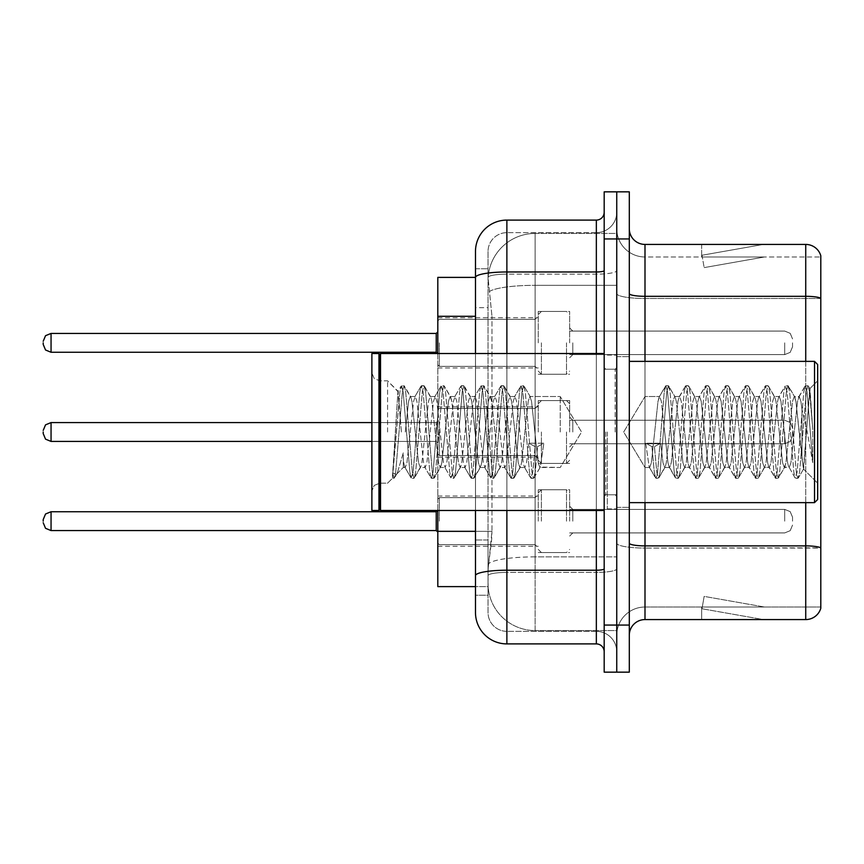 <?xml version="1.0" encoding="UTF-8"?>
<svg xmlns="http://www.w3.org/2000/svg" width="864" height="864" viewBox="0 0 864 864"><rect width="100%" height="100%" fill="white"/><g stroke="black" fill="none" stroke-linecap="round" stroke-linejoin="round"><path stroke-width="0.65" stroke-dasharray="4.32 3.24" d="M538.261 342.846L538.261 311.45L538.261 342.846M437.81 342.846L437.81 317.725L437.81 342.846M538.261 432L538.261 400.604L538.261 432M437.81 432L437.81 406.89L437.81 432M538.261 521.154L538.261 489.758L538.261 521.154M437.81 521.154L437.81 546.275L437.81 521.154M569.657 342.846L569.657 311.45L569.657 342.846M569.657 432L569.657 400.604L569.657 432M569.657 521.154L569.657 489.758L569.657 521.154M616.745 342.846L616.745 354.618L616.745 342.846M616.745 432L616.745 508.918L616.745 432M616.745 521.154L616.745 509.382L616.745 521.154M475.481 531.338L491.972 531.338L491.659 539.525L488.225 567.778L491.972 531.338L491.972 316.3L491.972 531.338L437.81 531.338L437.81 586.613L488.138 586.613L488.041 583.47A47.088 47.088 0 0 0 535.129 630.558L616.745 630.558L616.745 556.87L616.745 630.558L535.129 630.558L535.129 556.87L535.129 630.558A47.088 47.088 0 0 1 488.041 583.47L488.041 573.89L488.138 586.613L475.481 586.613L475.481 307.67L475.481 539.978L488.041 539.978L488.041 595.242L475.481 595.242L475.481 575.662L475.481 595.242L488.041 595.242L488.041 307.67L488.041 539.978L475.481 539.978M488.225 567.778L488.041 573.89L488.225 567.778M535.129 233.442L616.745 233.442L616.745 285.325L616.745 233.442L535.129 233.442A47.088 47.088 0 0 0 488.106 278.035L491.972 316.3L488.106 278.035A47.088 47.088 0 0 1 535.129 233.442L535.129 285.325L616.745 285.325L616.745 556.87L616.745 285.325L535.129 285.325L535.129 233.442A47.088 47.088 0 0 0 488.106 278.035M475.481 277.387L437.81 277.387L437.81 531.338M437.81 510.484L437.81 353.516M629.305 432L629.305 356.659L629.305 432M607.327 432L607.327 508.918L607.327 432M616.745 556.783L616.745 293.587L616.745 556.783M629.305 543.154L629.305 293.587L629.305 543.154A15.692 2.722 0 0 0 644.998 545.886L805.734 545.886A15.692 2.722 180 0 1 820.8 547.852L644.998 548.068L644.998 607.014A28.253 28.253 0 0 0 616.745 635.267A28.253 28.253 0 0 1 644.998 607.014L820.8 607.014L820.8 255.733A15.692 15.692 0 0 0 805.734 244.426L805.734 619.574A15.692 15.692 0 0 0 820.8 608.267L820.8 556.783L820.8 607.014L644.998 607.014L644.998 244.426A15.692 15.692 0 0 1 629.305 228.733L629.305 293.587L629.305 228.733M616.745 228.733L616.745 293.587L616.745 228.733A28.253 28.253 0 0 0 644.998 256.986A28.253 28.253 0 0 1 616.745 228.733A28.253 28.253 0 0 0 644.998 256.986L644.998 548.068A28.253 4.903 0 0 1 616.745 543.154A28.253 4.903 0 0 0 644.998 548.068L644.998 256.986L820.8 256.986L644.998 256.986M616.745 238.939L616.745 191.84L629.305 191.84L629.305 238.939L616.745 238.939L616.745 191.84L604.184 191.84L604.184 238.939L616.745 238.939L616.745 625.061L616.745 238.939M604.184 238.939L604.184 672.16L616.745 672.16L616.745 625.061L616.745 672.16L629.305 672.16L629.305 238.939M762.264 619.38A12.56 12.56 0 0 0 764.446 619.574L701.665 619.574L764.446 619.574A12.56 12.56 0 0 1 762.264 619.38A12.56 12.56 0 0 0 764.446 619.574A12.56 12.56 0 0 1 762.264 619.38A12.56 12.56 0 0 0 764.446 619.574A12.56 12.56 0 0 1 762.264 619.38A12.56 12.56 0 0 0 764.446 619.574A12.56 12.56 0 0 1 762.264 619.38A12.56 12.56 0 0 0 764.446 619.574A12.56 12.56 0 0 1 762.264 619.38A12.56 12.56 0 0 0 764.446 619.574A12.56 12.56 0 0 1 762.264 619.38A12.56 12.56 0 0 0 764.446 619.574A12.56 12.56 0 0 1 762.264 619.38A12.56 12.56 0 0 0 764.446 619.574A12.56 12.56 0 0 1 762.264 619.38A12.56 12.56 0 0 0 764.446 619.574A12.56 12.56 0 0 1 762.264 619.38L701.978 608.753L762.264 619.38M701.665 607.014L701.665 619.574L701.665 607.014L702.292 607.014L701.978 608.753L702.292 607.014L701.665 607.014L701.665 619.574L701.665 607.014L702.292 607.014L701.978 608.753L702.292 607.014L701.665 607.014L701.665 619.574L701.665 607.014L702.292 607.014L701.978 608.753L702.292 607.014L701.665 607.014L701.665 619.574L701.665 607.014L702.292 607.014L701.978 608.753L702.292 607.014L701.665 607.014L701.665 619.574L701.665 607.014L702.292 607.014L701.978 608.753L702.292 607.014L701.665 607.014L701.665 619.574L701.665 607.014L702.292 607.014L701.978 608.753L702.292 607.014L701.665 607.014L701.665 619.574L701.665 607.014L702.292 607.014L701.978 608.753L702.292 607.014L701.665 607.014L701.665 619.574L701.665 607.014L702.292 607.014L701.978 608.753L702.292 607.014L701.665 607.014L701.665 619.574L701.665 607.014L702.292 607.014L701.978 608.753L702.292 607.014L701.665 607.014M805.734 619.574L644.998 619.574L644.998 548.068L820.8 548.068L820.8 298.49L644.998 298.49A28.253 4.903 0 0 1 616.745 293.587A28.253 4.903 0 0 0 644.998 298.49L820.8 298.49M820.8 255.733A15.692 15.692 0 0 0 805.734 244.426L644.998 244.426M764.446 244.426L701.665 244.426L764.446 244.426A12.56 12.56 0 0 0 762.264 244.62A12.56 12.56 0 0 1 764.446 244.426A12.56 12.56 0 0 0 762.264 244.62A12.56 12.56 0 0 1 764.446 244.426A12.56 12.56 0 0 0 762.264 244.62A12.56 12.56 0 0 1 764.446 244.426A12.56 12.56 0 0 0 762.264 244.62A12.56 12.56 0 0 1 764.446 244.426A12.56 12.56 0 0 0 762.264 244.62A12.56 12.56 0 0 1 764.446 244.426A12.56 12.56 0 0 0 762.264 244.62A12.56 12.56 0 0 1 764.446 244.426A12.56 12.56 0 0 0 762.264 244.62A12.56 12.56 0 0 1 764.446 244.426A12.56 12.56 0 0 0 762.264 244.62A12.56 12.56 0 0 1 764.446 244.426A12.56 12.56 0 0 0 762.264 244.62A12.56 12.56 0 0 1 764.446 244.426M629.305 635.267A15.692 15.692 0 0 1 644.998 619.574M820.8 298.274L820.8 256.986L820.8 298.274A15.692 2.722 180 0 0 805.734 296.309L644.998 296.309A15.692 2.722 0 0 1 629.305 293.587M764.446 607.014L702.292 607.014L764.446 607.014L702.292 607.014L764.446 607.014L702.292 607.014L764.446 607.014L702.292 607.014L764.446 607.014L702.292 607.014L764.446 607.014L702.292 607.014L764.446 607.014L702.292 607.014L764.446 607.014L702.292 607.014L764.446 607.014L702.292 607.014L764.446 607.014L704.16 596.387L702.292 607.014L704.16 596.387L702.292 607.014L704.16 596.387L702.292 607.014L704.16 596.387L702.292 607.014L704.16 596.387L702.292 607.014L704.16 596.387L702.292 607.014L704.16 596.387L702.292 607.014L704.16 596.387L702.292 607.014L704.16 596.387L702.292 607.014L704.16 596.387L764.446 607.014M702.292 256.986L701.665 256.986L702.292 256.986L701.665 256.986L702.292 256.986L701.665 256.986L702.292 256.986L701.665 256.986L702.292 256.986L701.665 256.986L702.292 256.986L701.665 256.986L702.292 256.986L701.665 256.986L702.292 256.986L701.665 256.986L702.292 256.986L701.665 256.986L702.292 256.986L701.978 255.247L762.264 244.62L701.978 255.247L702.292 256.986L701.978 255.247L762.264 244.62L701.978 255.247L702.292 256.986L701.978 255.247L762.264 244.62L701.978 255.247L702.292 256.986L701.978 255.247L762.264 244.62L701.978 255.247L702.292 256.986L701.978 255.247L762.264 244.62L701.978 255.247L702.292 256.986L701.978 255.247L762.264 244.62L701.978 255.247L702.292 256.986L701.978 255.247L762.264 244.62L701.978 255.247L702.292 256.986L701.978 255.247L762.264 244.62L701.978 255.247L702.292 256.986L701.978 255.247L762.264 244.62L701.978 255.247L702.292 256.986L764.446 256.986L702.292 256.986L764.446 256.986L702.292 256.986L764.446 256.986L702.292 256.986L764.446 256.986L702.292 256.986L764.446 256.986L702.292 256.986L764.446 256.986L702.292 256.986L764.446 256.986L702.292 256.986L764.446 256.986L702.292 256.986L764.446 256.986L702.292 256.986L704.16 267.613L702.292 256.986M701.665 244.426L701.665 256.986L701.665 244.426M764.446 256.986L704.16 267.613L764.446 256.986M475.481 612.511A31.396 31.396 0 0 0 506.876 643.907L506.876 631.346A18.835 18.835 0 0 1 488.041 612.511L488.041 277.43L488.041 612.511A18.835 18.835 0 0 0 506.876 631.346L596.344 631.346L596.344 581.116L596.344 643.907A7.852 7.852 0 0 1 604.184 651.748L604.184 212.252L604.184 651.748M616.745 581.116L616.745 270.616L616.745 581.116M604.184 432L604.184 510.484L604.184 432M616.745 212.252L616.745 270.616L616.745 212.252A20.401 20.401 0 0 1 596.344 232.654A20.401 20.401 0 0 0 616.745 212.252A20.401 20.401 0 0 1 596.344 232.654L596.344 631.346L506.876 631.346L506.876 572.389L596.344 572.389A20.401 3.542 0 0 0 616.745 568.847A20.401 3.542 0 0 1 596.344 572.389L596.344 232.654L506.876 232.654L596.344 232.654M604.184 270.616A7.852 1.361 0 0 1 596.344 271.976L506.876 271.976A31.396 5.454 180 0 0 475.481 277.43L475.481 575.662A31.396 5.454 180 0 1 506.876 570.218L506.876 220.093A31.396 31.396 0 0 0 475.481 251.489A31.396 31.396 0 0 1 506.876 220.093L596.344 220.093A7.852 7.852 0 0 0 604.184 212.252A7.852 7.852 0 0 1 596.344 220.093L596.344 581.116L596.344 572.389L506.876 572.389L506.876 232.654L506.876 274.158L596.344 274.158A20.401 3.542 0 0 0 616.745 270.616A20.401 3.542 0 0 1 596.344 274.158L506.876 274.158L506.876 581.116L506.876 570.218L596.344 570.218A7.852 1.361 -0 0 0 604.184 568.847M506.876 643.907L596.344 643.907M475.481 268.758L488.041 268.758L475.481 268.758L475.481 307.67L488.041 307.67L488.041 268.758L488.041 307.67L475.481 307.67M475.481 510.484L475.481 353.516M488.041 251.489L488.041 277.43L488.041 251.489A18.835 18.835 0 0 1 506.876 232.654A18.835 18.835 0 0 0 488.041 251.489A18.835 18.835 0 0 1 506.876 232.654M616.745 651.748A20.401 20.401 0 0 0 596.344 631.346A20.401 20.401 0 0 1 616.745 651.748A20.401 20.401 0 0 0 596.344 631.346M792.547 521.154L792.547 517.234L792.547 521.154M792.547 432L792.547 435.92L792.547 432M792.547 342.846L792.547 346.766L792.547 342.846M560.239 432L560.239 396.522L560.239 432M644.998 432L644.998 396.522L644.998 432M817.657 432L817.657 499.489L817.657 364.511L817.657 483.181L817.657 364.511L814.525 361.368L814.525 502.632L814.525 361.368L814.525 502.632L817.657 499.489L817.657 432M379.728 509.695L378.95 510.484L378.95 353.516L378.95 510.484L378.95 353.516L379.728 354.305L379.728 509.695L379.728 432L379.728 509.695L380.516 510.484L380.516 353.516L380.516 432L380.516 353.516L604.184 353.516M378.95 510.484L371.887 510.484L371.887 353.516L371.887 491.033L371.887 353.516L378.95 353.516M387.58 432L387.58 380.819L387.58 432M664.664 432L661.338 401.274L659.675 396.522L658.012 401.274L651.37 462.726L649.706 467.478L649.188 467.035L645.721 443.221L651.953 446.623L654.437 446.623L660.668 443.221L645.721 443.221L651.953 446.623L654.437 446.623L660.668 443.221L645.721 443.221L649.188 467.035L655.528 477.922L654.275 472.079L651.953 446.623L654.275 472.079L655.938 478.278L649.188 467.035L649.706 467.478L651.37 462.726L658.012 401.274L659.156 396.965L665.496 386.078L664.243 391.921L657.601 472.079L655.938 478.278L658.433 478.278L656.77 472.079L654.437 446.623L656.77 472.079L658.832 477.922L655.938 478.278L657.601 472.079L664.243 391.921L665.906 385.722L659.156 396.965L659.675 396.522L661.338 401.274L667.98 462.726L669.114 467.035L667.98 462.726L664.664 432M684.59 432L681.275 401.274L679.612 396.522L679.082 396.965L677.948 401.274L671.306 462.726L669.643 467.478L669.114 467.035L675.464 477.922L674.212 472.079L667.57 391.921L665.906 385.722L668.401 385.722L666.738 391.921L660.096 472.079L658.832 477.922L665.183 467.035L664.664 467.478L663.001 462.726L660.668 443.221L663.001 462.726L664.664 467.478L669.643 467.478L675.464 477.922L674.212 472.079L667.57 391.921L665.906 385.722L668.401 385.722L666.738 391.921L660.096 472.079L658.832 477.922L664.664 467.478L669.643 467.478L671.306 462.726L677.948 401.274L679.082 396.965L685.433 386.078L684.18 391.921L677.538 472.079L675.464 477.922L678.37 478.278L676.706 472.079L670.054 391.921L668.401 385.722L675.151 396.965L674.622 396.522L672.97 401.274L666.317 462.726L665.183 467.035L666.317 462.726L672.97 401.274L674.622 396.522L679.612 396.522L685.433 386.078L684.18 391.921L677.538 472.079L675.875 478.278L678.37 478.278L676.706 472.079L670.054 391.921L668.801 386.078L674.622 396.522L679.612 396.522L681.275 401.274L687.917 462.726L689.051 467.035L687.917 462.726L684.59 432M679.612 432L676.285 401.274L675.151 396.965L676.285 401.274L682.938 462.726L684.59 467.478L682.938 462.726L679.612 432M704.527 432L701.212 401.274L699.548 396.522L699.019 396.965L697.885 401.274L691.243 462.726L689.58 467.478L689.051 467.035L695.401 477.922L694.148 472.079L687.506 391.921L685.433 386.078L688.327 385.722L686.675 391.921L680.022 472.079L678.37 478.278L685.12 467.035L689.58 467.478L695.401 477.922L694.148 472.079L687.506 391.921L685.843 385.722L688.327 385.722L686.675 391.921L680.022 472.079L678.769 477.922L684.59 467.478L689.58 467.478L691.243 462.726L697.885 401.274L699.019 396.965L705.37 386.078L704.117 391.921L697.464 472.079L695.401 477.922L698.296 478.278L696.643 472.079L689.99 391.921L688.327 385.722L695.088 396.965L694.559 396.522L692.896 401.274L686.254 462.726L685.12 467.035L686.254 462.726L692.896 401.274L694.559 396.522L699.548 396.522L705.37 386.078L704.117 391.921L697.464 472.079L695.812 478.278L698.296 478.278L696.643 472.079L689.99 391.921L688.738 386.078L694.559 396.522L699.548 396.522L701.212 401.274L707.854 462.726L708.988 467.035L707.854 462.726L704.527 432M699.548 432L696.222 401.274L695.088 396.965L696.222 401.274L702.864 462.726L704.527 467.478L702.864 462.726L699.548 432M724.464 432L721.138 401.274L719.474 396.522L718.956 396.965L717.822 401.274L711.169 462.726L709.517 467.478L708.988 467.035L715.338 477.922L714.085 472.079L707.432 391.921L705.37 386.078L708.264 385.722L706.601 391.921L699.959 472.079L698.296 478.278L705.056 467.035L709.517 467.478L715.338 477.922L714.085 472.079L707.432 391.921L705.78 385.722L708.264 385.722L706.601 391.921L699.959 472.079L698.706 477.922L704.527 467.478L709.517 467.478L711.169 462.726L717.822 401.274L718.956 396.965L725.306 386.078L724.043 391.921L717.401 472.079L715.338 477.922L718.232 478.278L716.569 472.079L709.927 391.921L708.264 385.722L715.025 396.965L714.496 396.522L712.832 401.274L706.19 462.726L705.056 467.035L706.19 462.726L712.832 401.274L714.496 396.522L719.474 396.522L725.306 386.078L724.043 391.921L717.401 472.079L715.738 478.278L718.232 478.278L716.569 472.079L709.927 391.921L708.674 386.078L714.496 396.522L719.474 396.522L721.138 401.274L727.79 462.726L728.924 467.035L727.79 462.726L724.464 432M719.474 432L716.159 401.274L715.025 396.965L716.159 401.274L722.801 462.726L724.464 467.478L722.801 462.726L719.474 432M744.401 432L741.074 401.274L739.411 396.522L738.893 396.965L737.748 401.274L731.106 462.726L729.443 467.478L728.924 467.035L735.275 477.922L734.011 472.079L727.369 391.921L725.306 386.078L728.201 385.722L726.538 391.921L719.896 472.079L718.232 478.278L724.993 467.035L729.443 467.478L735.275 477.922L734.011 472.079L727.369 391.921L725.706 385.722L728.201 385.722L726.538 391.921L719.896 472.079L718.643 477.922L724.464 467.478L729.443 467.478L731.106 462.726L737.748 401.274L738.893 396.965L745.232 386.078L743.98 391.921L737.338 472.079L735.275 477.922L738.169 478.278L736.506 472.079L729.864 391.921L728.201 385.722L734.951 396.965L734.432 396.522L732.769 401.274L726.127 462.726L724.993 467.035L726.127 462.726L732.769 401.274L734.432 396.522L739.411 396.522L745.232 386.078L743.98 391.921L737.338 472.079L735.674 478.278L738.169 478.278L736.506 472.079L729.864 391.921L728.611 386.078L734.432 396.522L739.411 396.522L741.074 401.274L747.716 462.726L748.861 467.035L747.716 462.726L744.401 432M739.411 432L736.096 401.274L734.951 396.965L736.096 401.274L742.738 462.726L744.401 467.478L742.738 462.726L739.411 432M764.327 432L761.011 401.274L759.348 396.522L758.819 396.965L757.685 401.274L751.043 462.726L749.38 467.478L748.861 467.035L755.201 477.922L753.948 472.079L747.306 391.921L745.232 386.078L748.138 385.722L746.474 391.921L739.832 472.079L738.169 478.278L744.919 467.035L749.38 467.478L755.201 477.922L753.948 472.079L747.306 391.921L745.643 385.722L748.138 385.722L746.474 391.921L739.832 472.079L738.58 477.922L744.401 467.478L749.38 467.478L751.043 462.726L757.685 401.274L758.819 396.965L765.169 386.078L763.916 391.921L757.274 472.079L755.201 477.922L758.106 478.278L756.443 472.079L749.801 391.921L748.138 385.722L754.888 396.965L754.369 396.522L752.706 401.274L746.064 462.726L744.919 467.035L746.064 462.726L752.706 401.274L754.369 396.522L759.348 396.522L765.169 386.078L763.916 391.921L757.274 472.079L755.611 478.278L758.106 478.278L756.443 472.079L749.801 391.921L748.537 386.078L754.369 396.522L759.348 396.522L761.011 401.274L767.653 462.726L768.787 467.035L767.653 462.726L764.327 432M759.348 432L756.022 401.274L754.888 396.965L756.022 401.274L762.674 462.726L764.327 467.478L762.674 462.726L759.348 432M784.264 432L780.948 401.274L779.285 396.522L778.756 396.965L777.622 401.274L770.98 462.726L769.316 467.478L768.787 467.035L775.138 477.922L773.885 472.079L767.243 391.921L765.169 386.078L768.074 385.722L766.411 391.921L759.769 472.079L758.106 478.278L764.856 467.035L769.316 467.478L775.138 477.922L773.885 472.079L767.243 391.921L765.58 385.722L768.074 385.722L766.411 391.921L759.769 472.079L758.506 477.922L764.327 467.478L769.316 467.478L770.98 462.726L777.622 401.274L778.756 396.965L785.106 386.078L783.853 391.921L777.211 472.079L775.138 477.922L778.032 478.278L776.38 472.079L769.727 391.921L768.074 385.722L774.824 396.965L774.295 396.522L772.643 401.274L765.99 462.726L764.856 467.035L765.99 462.726L772.643 401.274L774.295 396.522L779.285 396.522L785.106 386.078L783.853 391.921L777.211 472.079L775.548 478.278L778.032 478.278L776.38 472.079L769.727 391.921L768.474 386.078L774.295 396.522L779.285 396.522L780.948 401.274L787.59 462.726L788.724 467.035L787.59 462.726L784.264 432M779.285 432L775.958 401.274L774.824 396.965L775.958 401.274L782.6 462.726L784.264 467.478L782.6 462.726L779.285 432M801.986 409.352L801.965 458.806L795.895 401.274L794.232 396.522L792.569 401.274L785.927 462.726L784.264 467.478L789.253 467.478L795.074 477.922L793.822 472.079L787.169 391.921L785.106 386.078L788 385.722L786.348 391.921L779.695 472.079L778.032 478.278L784.793 467.035L789.253 467.478L795.074 477.922L793.822 472.079L787.169 391.921L785.516 385.722L788 385.722L786.348 391.921L779.695 472.079L778.442 477.922L784.793 467.035L785.927 462.726L792.569 401.274L794.232 396.522L799.222 396.522L797.558 401.274L790.916 462.726L789.253 467.478L790.916 462.726L797.558 401.274L798.692 396.965L805.043 386.078L803.79 391.921L797.137 472.079L795.074 477.922L797.969 478.278L796.306 472.079L789.664 391.921L788 385.722L794.761 396.965L799.222 396.522L805.043 386.078L803.79 391.921L797.137 472.079L795.485 478.278L797.969 478.278L796.306 472.079L789.664 391.921L788.411 386.078L794.761 396.965L795.895 401.274L803.38 468.893L809.978 388.876L812.754 429.343L812.754 462.661L807.257 432L801.986 409.352L801.965 458.806L803.704 468.774L809.698 388.778L812.754 429.343L809.6 391.921L807.937 385.722L806.274 391.921L799.632 472.079L797.969 478.278L799.632 472.079L806.274 391.921L807.937 385.722L809.6 391.921L812.754 429.343L812.754 462.661L807.106 391.921L805.043 386.078L807.937 385.722L805.442 385.722L807.106 391.921L812.754 462.661L807.257 432L801.986 409.352L800.874 401.274L799.222 396.522L800.874 401.274L801.986 409.352M410.26 432L413.586 401.274L415.249 396.522L416.902 401.274L423.554 462.726L425.207 467.478L426.87 462.726L433.512 401.274L435.175 396.522L436.838 401.274L443.48 462.726L445.144 467.478L446.807 462.726L453.449 401.274L455.112 396.522L456.775 401.274L463.417 462.726L465.08 467.478L466.744 462.726L473.386 401.274L475.049 396.522L476.712 401.274L483.354 462.726L485.017 467.478L486.68 462.726L493.322 401.274L494.986 396.522L496.638 401.274L503.291 462.726L504.954 467.478L506.606 462.726L513.259 401.274L514.912 396.522L516.575 401.274L523.228 462.726L524.362 467.035L524.88 467.478L526.543 462.726L528.876 443.221L543.823 443.221L537.592 446.623L535.097 446.623L528.876 443.221L543.823 443.221L537.592 446.623L535.097 446.623L528.876 443.221L526.543 462.726L524.88 467.478L524.362 467.035L523.228 462.726L516.575 401.274L514.912 396.522L513.259 401.274L506.606 462.726L504.954 467.478L503.291 462.726L496.638 401.274L494.986 396.522L493.322 401.274L486.68 462.726L485.017 467.478L483.354 462.726L476.712 401.274L475.049 396.522L473.386 401.274L466.744 462.726L465.08 467.478L463.417 462.726L456.775 401.274L455.112 396.522L453.449 401.274L446.807 462.726L445.144 467.478L443.48 462.726L436.838 401.274L435.175 396.522L433.512 401.274L426.87 462.726L425.207 467.478L423.554 462.726L416.902 401.274L415.249 396.522L413.586 401.274L406.933 462.726L405.281 467.478L406.933 462.726L410.26 432M405.281 432L408.596 401.274L410.26 396.522L410.789 396.965L411.923 401.274L418.565 462.726L420.228 467.478L420.757 467.035L421.891 462.726L428.533 401.274L430.196 396.522L430.726 396.965L431.86 401.274L438.502 462.726L440.165 467.478L441.828 462.726L448.47 401.274L450.133 396.522L451.786 401.274L458.438 462.726L460.102 467.478L461.754 462.726L468.407 401.274L470.059 396.522L471.722 401.274L478.375 462.726L480.028 467.478L481.691 462.726L488.333 401.274L489.996 396.522L491.659 401.274L498.301 462.726L499.964 467.478L501.628 462.726L508.27 401.274L509.933 396.522L511.596 401.274L518.238 462.726L519.901 467.478L521.564 462.726L528.206 401.274L529.87 396.522L531.533 401.274L538.175 462.726L539.838 467.478L540.356 467.035L543.823 443.221L540.356 467.035L534.017 477.922L535.27 472.079L537.592 446.623L535.27 472.079L533.606 478.278L540.356 467.035L560.239 467.478L581.558 432L560.239 396.522L529.87 396.522L531.533 401.274L538.175 462.726L539.838 467.478L560.239 467.478L581.558 432L560.239 396.522L529.87 396.522L528.206 401.274L521.564 462.726L520.43 467.035L514.08 477.922L515.333 472.079L521.975 391.921L523.638 385.722L525.301 391.921L531.943 472.079L533.606 478.278L531.112 478.278L532.775 472.079L535.097 446.623L532.775 472.079L530.701 477.922L533.606 478.278L531.943 472.079L525.301 391.921L523.638 385.722L521.143 385.722L522.806 391.921L529.448 472.079L530.701 477.922L524.362 467.035L530.701 477.922L529.448 472.079L522.806 391.921L520.744 386.078L523.638 385.722L521.975 391.921L515.333 472.079L513.67 478.278L519.901 467.478L524.88 467.478L519.901 467.478L518.238 462.726L511.596 401.274L510.462 396.965L504.112 386.078L505.364 391.921L512.006 472.079L513.67 478.278L511.175 478.278L512.838 472.079L519.48 391.921L520.744 386.078L514.393 396.965L520.744 386.078L519.48 391.921L512.838 472.079L510.775 477.922L513.67 478.278L512.006 472.079L505.364 391.921L503.701 385.722L509.933 396.522L514.912 396.522L509.933 396.522L508.27 401.274L501.628 462.726L500.494 467.035L494.143 477.922L495.396 472.079L502.038 391.921L503.701 385.722L501.206 385.722L502.87 391.921L509.522 472.079L510.775 477.922L504.425 467.035L510.775 477.922L509.522 472.079L502.87 391.921L500.807 386.078L503.701 385.722L502.038 391.921L495.396 472.079L493.733 478.278L499.964 467.478L504.954 467.478L499.964 467.478L498.301 462.726L491.659 401.274L490.525 396.965L484.175 386.078L485.428 391.921L492.07 472.079L493.733 478.278L491.249 478.278L492.901 472.079L499.554 391.921L500.807 386.078L494.456 396.965L500.807 386.078L499.554 391.921L492.901 472.079L490.838 477.922L493.733 478.278L492.07 472.079L485.428 391.921L483.764 385.722L489.996 396.522L494.986 396.522L489.996 396.522L488.333 401.274L481.691 462.726L480.557 467.035L474.206 477.922L475.459 472.079L482.112 391.921L483.764 385.722L481.28 385.722L482.933 391.921L489.586 472.079L490.838 477.922L484.488 467.035L490.838 477.922L489.586 472.079L482.933 391.921L480.87 386.078L483.764 385.722L482.112 391.921L475.459 472.079L473.807 478.278L480.028 467.478L485.017 467.478L480.028 467.478L478.375 462.726L471.722 401.274L470.588 396.965L464.238 386.078L465.491 391.921L472.144 472.079L473.807 478.278L471.312 478.278L472.975 472.079L479.617 391.921L480.87 386.078L474.52 396.965L480.87 386.078L479.617 391.921L472.975 472.079L470.902 477.922L473.807 478.278L472.144 472.079L465.491 391.921L463.838 385.722L470.059 396.522L475.049 396.522L470.059 396.522L468.407 401.274L461.754 462.726L460.62 467.035L454.27 477.922L455.533 472.079L462.175 391.921L463.838 385.722L461.344 385.722L463.007 391.921L469.649 472.079L470.902 477.922L464.551 467.035L470.902 477.922L469.649 472.079L463.007 391.921L460.933 386.078L463.838 385.722L462.175 391.921L455.533 472.079L453.87 478.278L460.102 467.478L465.08 467.478L460.102 467.478L458.438 462.726L451.786 401.274L450.652 396.965L444.312 386.078L445.565 391.921L452.207 472.079L453.87 478.278L451.375 478.278L453.038 472.079L459.68 391.921L460.933 386.078L454.583 396.965L460.933 386.078L459.68 391.921L453.038 472.079L450.965 477.922L453.87 478.278L452.207 472.079L445.565 391.921L444.312 386.078L450.133 396.522L455.112 396.522L450.133 396.522L448.47 401.274L441.828 462.726L440.683 467.035L434.344 477.922L435.596 472.079L442.238 391.921L443.902 385.722L441.407 385.722L443.07 391.921L449.712 472.079L450.965 477.922L444.625 467.035L450.965 477.922L449.712 472.079L443.07 391.921L440.996 386.078L443.902 385.722L442.238 391.921L435.596 472.079L433.933 478.278L440.165 467.478L445.144 467.478L440.165 467.478L438.502 462.726L431.86 401.274L430.726 396.965L424.375 386.078L425.628 391.921L432.27 472.079L433.933 478.278L431.438 478.278L433.102 472.079L439.744 391.921L440.996 386.078L434.657 396.965L440.996 386.078L439.744 391.921L433.102 472.079L431.039 477.922L433.933 478.278L432.27 472.079L425.628 391.921L423.965 385.722L430.196 396.522L435.175 396.522L430.196 396.522L428.533 401.274L421.891 462.726L420.757 467.035L414.407 477.922L415.66 472.079L422.302 391.921L423.965 385.722L421.47 385.722L423.133 391.921L429.775 472.079L431.039 477.922L424.688 467.035L431.039 477.922L429.775 472.079L423.133 391.921L421.07 386.078L423.965 385.722L422.302 391.921L415.66 472.079L413.996 478.278L420.228 467.478L425.207 467.478L420.228 467.478L418.565 462.726L411.923 401.274L410.789 396.965L404.438 386.078L405.691 391.921L412.333 472.079L413.996 478.278L411.502 478.278L413.165 472.079L419.818 391.921L421.07 386.078L414.72 396.965L421.07 386.078L419.818 391.921L413.165 472.079L411.102 477.922L413.996 478.278L412.333 472.079L405.691 391.921L404.028 385.722L410.26 396.522L415.249 396.522L410.26 396.522L408.596 401.274L405.281 432M401.382 432L397.937 391.565L392.483 478.278L387.58 483.181L379.728 483.181L374.22 485.438L371.887 491.033L374.22 485.438L379.728 483.181L387.58 483.181L392.483 478.278L394.47 477.922L395.723 472.079L402.365 391.921L404.028 385.722L401.544 385.722L403.196 391.921L409.849 472.079L411.102 477.922L404.752 467.035L403.326 461.16L403.272 467.478L396.22 474.541L397.289 473.083L403.261 452.876L403.272 467.478L405.281 467.478L403.272 467.478L396.22 474.541L397.289 473.083L403.261 452.876L403.326 461.16L404.752 467.035L411.102 477.922L409.849 472.079L403.196 391.921L401.134 386.078L404.028 385.722L402.365 391.921L395.723 472.079L394.06 478.278L392.483 472.716L396.22 474.541L392.483 472.716L394.06 478.278L392.483 478.278L399.881 391.921L401.134 386.078L399.881 391.921L392.483 476.485L397.937 391.565L401.134 386.078L397.937 391.565L387.58 380.819L379.728 380.819L374.22 378.562L371.887 372.967L374.22 378.562L379.728 380.819L387.58 380.819L398.228 391.468L401.382 432M535.129 556.87A47.088 8.176 180 0 0 488.603 563.782A47.088 8.176 180 0 1 535.129 556.87L616.745 556.87L535.129 556.87L535.129 285.325L535.129 556.87M489.262 291.643A47.088 8.176 180 0 1 535.129 285.325A47.088 8.176 180 0 0 489.262 291.643M488.041 583.47A47.088 47.088 0 0 0 535.129 630.558M475.481 316.3L437.81 316.3M805.734 502.632L805.734 361.368M629.305 625.061L604.184 625.061M644.998 361.368L644.998 502.632M616.745 635.267A28.253 28.253 0 0 1 644.998 607.014M506.876 353.516L506.876 510.484M596.344 510.484L596.344 353.516M506.876 274.158A18.835 3.272 180 0 0 488.041 277.43A18.835 3.272 180 0 1 506.876 274.158M506.876 572.389A18.835 3.272 180 0 0 488.041 575.662A18.835 3.272 180 0 1 506.876 572.389M506.876 631.346A18.835 18.835 0 0 1 488.041 612.511M439.376 521.154L439.376 497.61L439.376 521.154M436.234 521.154L436.234 511.736L436.234 530.572L436.234 511.736L436.234 530.572L436.234 511.736L436.234 530.572L436.234 511.736L436.234 530.572L436.234 511.736L436.234 530.572L436.234 511.736L436.234 530.572L436.234 511.736L436.234 530.572L436.234 511.736L436.234 530.572L436.234 511.736L436.234 530.572L436.234 511.736L436.234 530.572L436.234 511.736L436.234 530.572L436.234 511.736L436.234 530.572L436.234 511.736L436.234 530.572L436.234 511.736L436.234 530.572L436.234 511.736L436.234 530.572L436.234 511.736L436.234 530.572L437.81 532.148L436.234 530.572L437.81 532.148L436.234 530.572L437.81 532.148L436.234 530.572L437.81 532.148L436.234 530.572L437.81 532.148L436.234 530.572L437.81 532.148L436.234 530.572L437.81 532.148L436.234 530.572L437.81 532.148L436.234 530.572L51.052 530.572L51.052 511.736L51.052 530.572L51.052 511.736L51.052 530.572L51.052 511.736L51.052 530.572L51.052 511.736L51.052 530.572L51.052 511.736L51.052 530.572L51.052 511.736L51.052 530.572L51.052 511.736L51.052 530.572L51.052 511.736L51.052 530.572L51.052 511.736L51.052 530.572L51.052 511.736L51.052 530.572L51.052 511.736L51.052 530.572L51.052 511.736L51.052 530.572L51.052 511.736L51.052 530.572L51.052 511.736L51.052 530.572L51.052 511.736L51.052 530.572L51.052 511.736L51.052 530.572L51.052 511.736L45.544 513.994L43.2 519.588L45.544 513.994L51.052 511.736L436.234 511.736L436.234 521.154M572.8 521.154L572.8 509.382L572.8 521.154M566.514 521.154L566.514 489.758L566.514 521.154M541.404 521.154L541.404 489.758L541.404 521.154M535.129 521.154L535.129 544.698L535.129 521.154M784.696 521.154L784.696 509.382L784.696 521.154M439.376 432L439.376 455.544L439.376 432M436.234 432L436.234 422.582L436.234 432M43.2 433.566L45.544 439.16L51.052 441.418L436.234 441.418L51.052 441.418L45.544 439.16L43.2 433.566L45.544 439.16L51.052 441.418L436.234 441.418L51.052 441.418L45.544 439.16L43.2 433.566L45.544 439.16L51.052 441.418L436.234 441.418L51.052 441.418L45.544 439.16L43.2 433.566L45.544 439.16L51.052 441.418L436.234 441.418L51.052 441.418L45.544 439.16L43.2 433.566L45.544 439.16L51.052 441.418L436.234 441.418L51.052 441.418L45.544 439.16L43.2 433.566L45.544 439.16L51.052 441.418L436.234 441.418L51.052 441.418L45.544 439.16L43.2 433.566L45.544 439.16L51.052 441.418L436.234 441.418L51.052 441.418L45.544 439.16L43.2 433.566L45.544 439.16L51.052 441.418L51.052 422.582L51.052 441.418L51.052 422.582L51.052 441.418L51.052 422.582L51.052 441.418L51.052 422.582L51.052 441.418L51.052 422.582L51.052 441.418L51.052 422.582L51.052 441.418L51.052 422.582L51.052 441.418L51.052 422.582L51.052 441.418L51.052 422.582L51.052 441.418L51.052 422.582L51.052 441.418L51.052 422.582L51.052 441.418L51.052 422.582L51.052 441.418L51.052 422.582L51.052 441.418L51.052 422.582L51.052 441.418L51.052 422.582L51.052 432L51.052 422.582L436.234 422.582L437.81 421.016L436.234 422.582L437.81 421.016L436.234 422.582L437.81 421.016L436.234 422.582L437.81 421.016L436.234 422.582L437.81 421.016L436.234 422.582L437.81 421.016L436.234 422.582L437.81 421.016L436.234 422.582L437.81 421.016L436.234 422.582L51.052 422.582L45.544 424.84L43.2 430.434L45.544 424.84L51.052 422.582L436.234 422.582L51.052 422.582L45.544 424.84L43.2 430.434L45.544 424.84L51.052 422.582L436.234 422.582L51.052 422.582L45.544 424.84L43.2 430.434L45.544 424.84L51.052 422.582L436.234 422.582L51.052 422.582L45.544 424.84L43.2 430.434L45.544 424.84L51.052 422.582L436.234 422.582L51.052 422.582L45.544 424.84L43.2 430.434L45.544 424.84L51.052 422.582L436.234 422.582L51.052 422.582L45.544 424.84L43.2 430.434L45.544 424.84L51.052 422.582L436.234 422.582L51.052 422.582L45.544 424.84L43.2 430.434L45.544 424.84L51.052 422.582L371.887 422.582M572.8 432L572.8 420.228L572.8 432M566.514 432L566.514 463.396L566.514 432M541.404 432L541.404 463.396L541.404 432M535.129 432L535.129 408.456L535.129 432M784.696 432L784.696 443.772L784.696 432M439.376 342.846L439.376 366.39L439.376 342.846M436.234 342.846L436.234 352.264L436.234 333.428L436.234 352.264L436.234 333.428L436.234 352.264L436.234 333.428L436.234 352.264L436.234 333.428L436.234 352.264L436.234 333.428L436.234 352.264L436.234 333.428L436.234 352.264L436.234 333.428L436.234 352.264L436.234 333.428L436.234 352.264L436.234 333.428L436.234 352.264L436.234 333.428L436.234 352.264L436.234 333.428L436.234 352.264L436.234 333.428L436.234 352.264L436.234 333.428L436.234 352.264L436.234 333.428L436.234 352.264L436.234 333.428L436.234 352.264L436.234 342.846L436.234 352.264L437.81 353.83L436.234 352.264L437.81 353.83L436.234 352.264L437.81 353.83L436.234 352.264L437.81 353.83L436.234 352.264L437.81 353.83L436.234 352.264L437.81 353.83L436.234 352.264L437.81 353.83L436.234 352.264L437.81 353.83L436.234 352.264L51.052 352.264L51.052 333.428L51.052 352.264L51.052 333.428L51.052 352.264L51.052 333.428L51.052 352.264L51.052 333.428L51.052 352.264L51.052 333.428L51.052 352.264L51.052 333.428L51.052 352.264L51.052 333.428L51.052 352.264L51.052 333.428L51.052 352.264L51.052 333.428L51.052 352.264L51.052 333.428L51.052 352.264L51.052 333.428L51.052 352.264L51.052 333.428L51.052 352.264L51.052 333.428L51.052 352.264L51.052 333.428L51.052 352.264L51.052 333.428L51.052 352.264L51.052 333.428L51.052 342.846L51.052 333.428L436.234 333.428L436.234 342.846M572.8 342.846L572.8 354.618L572.8 342.846M566.514 342.846L566.514 374.242L566.514 342.846M541.404 342.846L541.404 374.242L541.404 342.846M535.129 342.846L535.129 319.302L535.129 342.846M784.696 342.846L784.696 354.618L784.696 342.846M615.179 432L615.179 369.22L615.179 432M605.761 432L605.761 494.78L605.761 432M437.81 317.725L538.261 317.725M437.81 406.89L538.261 406.89L437.81 406.89M437.81 496.044L538.261 496.044M538.261 311.45L569.657 311.45M538.261 400.604L569.657 400.604L538.261 400.604M538.261 489.758L569.657 489.758M569.657 331.074L616.745 331.074M569.657 420.228L616.745 420.228L569.657 420.228M569.657 509.382L616.745 509.382M569.657 532.926L616.745 532.926M569.657 443.772L616.745 443.772L569.657 443.772M569.657 354.618L616.745 354.618M538.261 552.55L569.657 552.55M538.261 463.396L569.657 463.396L538.261 463.396M538.261 374.242L569.657 374.242M437.81 546.275L538.261 546.275M437.81 457.11L538.261 457.11L437.81 457.11M437.81 367.956L538.261 367.956M616.745 356.659L629.305 356.659L616.745 356.659M607.327 508.918L616.745 508.918L607.327 508.918M616.745 369.22L604.184 369.22L616.745 369.22M616.745 494.78L604.184 494.78L616.745 494.78M607.327 355.082L616.745 355.082L607.327 355.082M616.745 507.341L629.305 507.341L616.745 507.341M437.81 499.176L439.376 497.61L535.129 497.61L439.376 497.61L437.81 499.176L439.376 497.61L535.129 497.61L439.376 497.61L437.81 499.176L439.376 497.61L535.129 497.61L439.376 497.61L437.81 499.176L439.376 497.61L535.129 497.61L439.376 497.61L437.81 499.176L439.376 497.61L535.129 497.61L439.376 497.61L437.81 499.176L439.376 497.61L535.129 497.61L439.376 497.61L437.81 499.176L439.376 497.61L535.129 497.61L439.376 497.61L437.81 499.176L439.376 497.61L535.129 497.61L439.376 497.61L437.81 499.176L439.376 497.61L535.129 497.61L538.261 494.467M569.657 536.069L572.8 532.926L784.696 532.926L572.8 532.926L569.657 536.069L572.8 532.926L784.696 532.926L572.8 532.926L569.657 536.069L572.8 532.926L784.696 532.926L572.8 532.926L569.657 536.069L572.8 532.926L784.696 532.926L572.8 532.926L569.657 536.069L572.8 532.926L784.696 532.926L572.8 532.926L569.657 536.069L572.8 532.926L784.696 532.926L572.8 532.926L569.657 536.069L572.8 532.926L784.696 532.926L572.8 532.926L569.657 536.069L572.8 532.926L784.696 532.926L572.8 532.926L569.657 536.069L572.8 532.926L784.696 532.926L790.204 530.669L792.547 525.074L790.204 530.669L784.696 532.926L790.204 530.669L792.547 525.074L790.204 530.669L784.696 532.926L790.204 530.669L792.547 525.074L790.204 530.669L784.696 532.926L790.204 530.669L792.547 525.074L790.204 530.669L784.696 532.926L790.204 530.669L792.547 525.074L790.204 530.669L784.696 532.926L790.204 530.669L792.547 525.074L790.204 530.669L784.696 532.926L790.204 530.669L792.547 525.074L790.204 530.669L784.696 532.926L790.204 530.669L792.547 525.074L790.204 530.669L784.696 532.926L790.204 530.669L792.547 525.074M538.261 492.901L541.404 489.758L566.514 489.758L541.404 489.758L538.261 492.901L541.404 489.758L566.514 489.758L541.404 489.758L538.261 492.901L541.404 489.758L566.514 489.758L541.404 489.758L538.261 492.901L541.404 489.758L566.514 489.758L541.404 489.758L538.261 492.901L541.404 489.758L566.514 489.758L541.404 489.758L538.261 492.901L541.404 489.758L566.514 489.758L541.404 489.758L538.261 492.901L541.404 489.758L566.514 489.758L541.404 489.758L538.261 492.901L541.404 489.758L566.514 489.758L541.404 489.758L538.261 492.901L541.404 489.758L566.514 489.758L569.657 492.901M437.81 543.132L439.376 544.698L535.129 544.698L439.376 544.698L437.81 543.132L439.376 544.698L535.129 544.698L439.376 544.698L437.81 543.132L439.376 544.698L535.129 544.698L439.376 544.698L437.81 543.132L439.376 544.698L535.129 544.698L439.376 544.698L437.81 543.132L439.376 544.698L535.129 544.698L439.376 544.698L437.81 543.132L439.376 544.698L535.129 544.698L439.376 544.698L437.81 543.132L439.376 544.698L535.129 544.698L439.376 544.698L437.81 543.132L439.376 544.698L535.129 544.698L439.376 544.698L437.81 543.132L439.376 544.698L535.129 544.698L538.261 547.841M569.657 506.239L572.8 509.382L784.696 509.382L572.8 509.382L569.657 506.239L572.8 509.382L784.696 509.382L572.8 509.382L569.657 506.239L572.8 509.382L784.696 509.382L572.8 509.382L569.657 506.239L572.8 509.382L784.696 509.382L572.8 509.382L569.657 506.239L572.8 509.382L784.696 509.382L572.8 509.382L569.657 506.239L572.8 509.382L784.696 509.382L572.8 509.382L569.657 506.239L572.8 509.382L784.696 509.382L572.8 509.382L569.657 506.239L572.8 509.382L784.696 509.382L572.8 509.382L569.657 506.239L572.8 509.382L784.696 509.382L790.204 511.639L792.547 517.234L790.204 511.639L784.696 509.382L790.204 511.639L792.547 517.234L790.204 511.639L784.696 509.382L790.204 511.639L792.547 517.234L790.204 511.639L784.696 509.382L790.204 511.639L792.547 517.234L790.204 511.639L784.696 509.382L790.204 511.639L792.547 517.234L790.204 511.639L784.696 509.382L790.204 511.639L792.547 517.234L790.204 511.639L784.696 509.382L790.204 511.639L792.547 517.234L790.204 511.639L784.696 509.382L790.204 511.639L792.547 517.234L790.204 511.639L784.696 509.382L790.204 511.639L792.547 517.234M538.261 549.407L541.404 552.55L566.514 552.55L541.404 552.55L538.261 549.407L541.404 552.55L566.514 552.55L541.404 552.55L538.261 549.407L541.404 552.55L566.514 552.55L541.404 552.55L538.261 549.407L541.404 552.55L566.514 552.55L541.404 552.55L538.261 549.407L541.404 552.55L566.514 552.55L541.404 552.55L538.261 549.407L541.404 552.55L566.514 552.55L541.404 552.55L538.261 549.407L541.404 552.55L566.514 552.55L541.404 552.55L538.261 549.407L541.404 552.55L566.514 552.55L541.404 552.55L538.261 549.407L541.404 552.55L566.514 552.55L569.657 549.407M51.052 530.572L45.544 528.314L43.2 522.72L45.544 528.314L51.052 530.572L436.234 530.572L51.052 530.572L45.544 528.314L43.2 522.72L45.544 528.314L51.052 530.572L436.234 530.572L51.052 530.572L45.544 528.314L43.2 522.72L45.544 528.314L51.052 530.572L436.234 530.572L51.052 530.572L45.544 528.314L43.2 522.72L45.544 528.314L51.052 530.572L436.234 530.572L51.052 530.572L45.544 528.314L43.2 522.72L45.544 528.314L51.052 530.572L436.234 530.572L51.052 530.572L45.544 528.314L43.2 522.72L45.544 528.314L51.052 530.572L436.234 530.572L51.052 530.572L45.544 528.314L43.2 522.72L45.544 528.314L51.052 530.572L436.234 530.572L51.052 530.572L45.544 528.314L43.2 522.72L45.544 528.314L51.052 530.572L436.234 530.572M436.234 511.736L437.81 510.17L436.234 511.736L437.81 510.17L436.234 511.736L437.81 510.17L436.234 511.736L437.81 510.17L436.234 511.736L437.81 510.17L436.234 511.736L437.81 510.17L436.234 511.736L437.81 510.17L436.234 511.736L437.81 510.17L436.234 511.736L51.052 511.736L45.544 513.994L43.2 519.588L45.544 513.994L51.052 511.736L436.234 511.736L51.052 511.736L45.544 513.994L43.2 519.588L45.544 513.994L51.052 511.736L436.234 511.736L51.052 511.736L45.544 513.994L43.2 519.588L45.544 513.994L51.052 511.736L436.234 511.736L51.052 511.736L45.544 513.994L43.2 519.588L45.544 513.994L51.052 511.736L436.234 511.736L51.052 511.736L45.544 513.994L43.2 519.588L45.544 513.994L51.052 511.736L436.234 511.736L51.052 511.736L45.544 513.994L43.2 519.588L45.544 513.994L51.052 511.736L436.234 511.736L51.052 511.736L45.544 513.994L43.2 519.588L45.544 513.994L51.052 511.736L436.234 511.736L51.052 511.736M439.376 455.544L437.81 453.978L439.376 455.544L535.129 455.544L538.261 458.687L535.129 455.544L538.261 458.687L535.129 455.544L538.261 458.687L535.129 455.544L538.261 458.687L535.129 455.544L538.261 458.687L535.129 455.544L538.261 458.687L535.129 455.544L538.261 458.687L535.129 455.544L538.261 458.687L535.129 455.544L439.376 455.544L437.81 453.978L439.376 455.544L535.129 455.544L439.376 455.544L437.81 453.978L439.376 455.544L535.129 455.544L439.376 455.544L437.81 453.978L439.376 455.544L535.129 455.544L439.376 455.544L437.81 453.978L439.376 455.544L535.129 455.544L439.376 455.544L437.81 453.978L439.376 455.544L535.129 455.544L439.376 455.544L437.81 453.978L439.376 455.544L535.129 455.544L439.376 455.544L437.81 453.978L439.376 455.544L535.129 455.544L439.376 455.544M572.8 420.228L569.657 417.085L572.8 420.228L784.696 420.228L790.204 422.485L792.547 428.08L790.204 422.485L784.696 420.228L790.204 422.485L792.547 428.08L790.204 422.485L784.696 420.228L790.204 422.485L792.547 428.08L790.204 422.485L784.696 420.228L790.204 422.485L792.547 428.08L790.204 422.485L784.696 420.228L790.204 422.485L792.547 428.08L790.204 422.485L784.696 420.228L790.204 422.485L792.547 428.08L790.204 422.485L784.696 420.228L790.204 422.485L792.547 428.08L790.204 422.485L784.696 420.228L790.204 422.485L792.547 428.08L790.204 422.485L784.696 420.228L572.8 420.228L569.657 417.085L572.8 420.228L784.696 420.228L572.8 420.228L569.657 417.085L572.8 420.228L784.696 420.228L572.8 420.228L569.657 417.085L572.8 420.228L784.696 420.228L572.8 420.228L569.657 417.085L572.8 420.228L784.696 420.228L572.8 420.228L569.657 417.085L572.8 420.228L784.696 420.228L572.8 420.228L569.657 417.085L572.8 420.228L784.696 420.228L572.8 420.228L569.657 417.085L572.8 420.228L784.696 420.228L572.8 420.228M566.514 463.396L569.657 460.253L566.514 463.396L569.657 460.253L566.514 463.396L569.657 460.253L566.514 463.396L569.657 460.253L566.514 463.396L569.657 460.253L566.514 463.396L569.657 460.253L566.514 463.396L569.657 460.253L566.514 463.396L569.657 460.253L566.514 463.396L541.404 463.396L538.261 460.253L541.404 463.396L566.514 463.396L541.404 463.396L538.261 460.253L541.404 463.396L566.514 463.396L541.404 463.396L538.261 460.253L541.404 463.396L566.514 463.396L541.404 463.396L538.261 460.253L541.404 463.396L566.514 463.396L541.404 463.396L538.261 460.253L541.404 463.396L566.514 463.396L541.404 463.396L538.261 460.253L541.404 463.396L566.514 463.396L541.404 463.396L538.261 460.253L541.404 463.396L566.514 463.396L541.404 463.396L538.261 460.253L541.404 463.396L566.514 463.396M535.129 408.456L538.261 405.313L535.129 408.456L538.261 405.313L535.129 408.456L538.261 405.313L535.129 408.456L538.261 405.313L535.129 408.456L538.261 405.313L535.129 408.456L538.261 405.313L535.129 408.456L538.261 405.313L535.129 408.456L538.261 405.313L535.129 408.456L439.376 408.456L437.81 410.022L439.376 408.456L535.129 408.456L439.376 408.456L437.81 410.022L439.376 408.456L535.129 408.456L439.376 408.456L437.81 410.022L439.376 408.456L535.129 408.456L439.376 408.456L437.81 410.022L439.376 408.456L535.129 408.456L439.376 408.456L437.81 410.022L439.376 408.456L535.129 408.456L439.376 408.456L437.81 410.022L439.376 408.456L535.129 408.456L439.376 408.456L437.81 410.022L439.376 408.456L535.129 408.456L439.376 408.456L437.81 410.022L439.376 408.456L535.129 408.456M784.696 443.772L790.204 441.515L792.547 435.92L790.204 441.515L784.696 443.772L790.204 441.515L792.547 435.92L790.204 441.515L784.696 443.772L790.204 441.515L792.547 435.92L790.204 441.515L784.696 443.772L790.204 441.515L792.547 435.92L790.204 441.515L784.696 443.772L790.204 441.515L792.547 435.92L790.204 441.515L784.696 443.772L790.204 441.515L792.547 435.92L790.204 441.515L784.696 443.772L790.204 441.515L792.547 435.92L790.204 441.515L784.696 443.772L790.204 441.515L792.547 435.92L790.204 441.515L784.696 443.772L572.8 443.772L569.657 446.915L572.8 443.772L784.696 443.772L572.8 443.772L569.657 446.915L572.8 443.772L784.696 443.772L572.8 443.772L569.657 446.915L572.8 443.772L784.696 443.772L572.8 443.772L569.657 446.915L572.8 443.772L784.696 443.772L572.8 443.772L569.657 446.915L572.8 443.772L784.696 443.772L572.8 443.772L569.657 446.915L572.8 443.772L784.696 443.772L572.8 443.772L569.657 446.915L572.8 443.772L784.696 443.772L572.8 443.772L569.657 446.915L572.8 443.772L784.696 443.772M541.404 400.604L566.514 400.604L569.657 403.747L566.514 400.604L569.657 403.747L566.514 400.604L569.657 403.747L566.514 400.604L569.657 403.747L566.514 400.604L569.657 403.747L566.514 400.604L569.657 403.747L566.514 400.604L569.657 403.747L566.514 400.604L569.657 403.747L566.514 400.604L541.404 400.604L538.261 403.747L541.404 400.604L566.514 400.604L541.404 400.604L538.261 403.747L541.404 400.604L566.514 400.604L541.404 400.604L538.261 403.747L541.404 400.604L566.514 400.604L541.404 400.604L538.261 403.747L541.404 400.604L566.514 400.604L541.404 400.604L538.261 403.747L541.404 400.604L566.514 400.604L541.404 400.604L538.261 403.747L541.404 400.604L566.514 400.604L541.404 400.604L538.261 403.747L541.404 400.604L566.514 400.604L541.404 400.604L538.261 403.747L541.404 400.604M371.887 441.418L436.234 441.418L437.81 442.984L436.234 441.418L437.81 442.984L436.234 441.418L437.81 442.984L436.234 441.418L437.81 442.984L436.234 441.418L437.81 442.984L436.234 441.418L437.81 442.984L436.234 441.418L437.81 442.984L436.234 441.418L437.81 442.984L436.234 441.418L51.052 441.418M437.81 364.824L439.376 366.39L535.129 366.39L439.376 366.39L437.81 364.824L439.376 366.39L535.129 366.39L439.376 366.39L437.81 364.824L439.376 366.39L535.129 366.39L439.376 366.39L437.81 364.824L439.376 366.39L535.129 366.39L439.376 366.39L437.81 364.824L439.376 366.39L535.129 366.39L439.376 366.39L437.81 364.824L439.376 366.39L535.129 366.39L439.376 366.39L437.81 364.824L439.376 366.39L535.129 366.39L439.376 366.39L437.81 364.824L439.376 366.39L535.129 366.39L439.376 366.39L437.81 364.824L439.376 366.39L535.129 366.39L538.261 369.533M436.234 333.428L437.81 331.852L436.234 333.428L437.81 331.852L436.234 333.428L437.81 331.852L436.234 333.428L437.81 331.852L436.234 333.428L437.81 331.852L436.234 333.428L437.81 331.852L436.234 333.428L437.81 331.852L436.234 333.428L437.81 331.852L436.234 333.428L51.052 333.428L45.544 335.686L43.2 341.28L45.544 335.686L51.052 333.428L436.234 333.428L51.052 333.428L45.544 335.686L43.2 341.28L45.544 335.686L51.052 333.428L436.234 333.428L51.052 333.428L45.544 335.686L43.2 341.28L45.544 335.686L51.052 333.428L436.234 333.428L51.052 333.428L45.544 335.686L43.2 341.28L45.544 335.686L51.052 333.428L436.234 333.428L51.052 333.428L45.544 335.686L43.2 341.28L45.544 335.686L51.052 333.428L436.234 333.428L51.052 333.428L45.544 335.686L43.2 341.28L45.544 335.686L51.052 333.428L436.234 333.428L51.052 333.428L45.544 335.686L43.2 341.28L45.544 335.686L51.052 333.428L436.234 333.428L51.052 333.428L45.544 335.686L43.2 341.28L45.544 335.686L51.052 333.428M51.052 352.264L45.544 350.006L43.2 344.412L45.544 350.006L51.052 352.264L436.234 352.264L51.052 352.264L45.544 350.006L43.2 344.412L45.544 350.006L51.052 352.264L436.234 352.264L51.052 352.264L45.544 350.006L43.2 344.412L45.544 350.006L51.052 352.264L436.234 352.264L51.052 352.264L45.544 350.006L43.2 344.412L45.544 350.006L51.052 352.264L436.234 352.264L51.052 352.264L45.544 350.006L43.2 344.412L45.544 350.006L51.052 352.264L436.234 352.264L51.052 352.264L45.544 350.006L43.2 344.412L45.544 350.006L51.052 352.264L436.234 352.264L51.052 352.264L45.544 350.006L43.2 344.412L45.544 350.006L51.052 352.264L436.234 352.264L51.052 352.264L45.544 350.006L43.2 344.412L45.544 350.006L51.052 352.264L436.234 352.264M569.657 327.931L572.8 331.074L784.696 331.074L572.8 331.074L569.657 327.931L572.8 331.074L784.696 331.074L572.8 331.074L569.657 327.931L572.8 331.074L784.696 331.074L572.8 331.074L569.657 327.931L572.8 331.074L784.696 331.074L572.8 331.074L569.657 327.931L572.8 331.074L784.696 331.074L572.8 331.074L569.657 327.931L572.8 331.074L784.696 331.074L572.8 331.074L569.657 327.931L572.8 331.074L784.696 331.074L572.8 331.074L569.657 327.931L572.8 331.074L784.696 331.074L572.8 331.074L569.657 327.931L572.8 331.074L784.696 331.074L790.204 333.331L792.547 338.926L790.204 333.331L784.696 331.074L790.204 333.331L792.547 338.926L790.204 333.331L784.696 331.074L790.204 333.331L792.547 338.926L790.204 333.331L784.696 331.074L790.204 333.331L792.547 338.926L790.204 333.331L784.696 331.074L790.204 333.331L792.547 338.926L790.204 333.331L784.696 331.074L790.204 333.331L792.547 338.926L790.204 333.331L784.696 331.074L790.204 333.331L792.547 338.926L790.204 333.331L784.696 331.074L790.204 333.331L792.547 338.926L790.204 333.331L784.696 331.074L790.204 333.331L792.547 338.926M538.261 371.099L541.404 374.242L566.514 374.242L541.404 374.242L538.261 371.099L541.404 374.242L566.514 374.242L541.404 374.242L538.261 371.099L541.404 374.242L566.514 374.242L541.404 374.242L538.261 371.099L541.404 374.242L566.514 374.242L541.404 374.242L538.261 371.099L541.404 374.242L566.514 374.242L541.404 374.242L538.261 371.099L541.404 374.242L566.514 374.242L541.404 374.242L538.261 371.099L541.404 374.242L566.514 374.242L541.404 374.242L538.261 371.099L541.404 374.242L566.514 374.242L541.404 374.242L538.261 371.099L541.404 374.242L566.514 374.242L569.657 371.099M437.81 320.868L439.376 319.302L535.129 319.302L439.376 319.302L437.81 320.868L439.376 319.302L535.129 319.302L439.376 319.302L437.81 320.868L439.376 319.302L535.129 319.302L439.376 319.302L437.81 320.868L439.376 319.302L535.129 319.302L439.376 319.302L437.81 320.868L439.376 319.302L535.129 319.302L439.376 319.302L437.81 320.868L439.376 319.302L535.129 319.302L439.376 319.302L437.81 320.868L439.376 319.302L535.129 319.302L439.376 319.302L437.81 320.868L439.376 319.302L535.129 319.302L439.376 319.302L437.81 320.868L439.376 319.302L535.129 319.302L538.261 316.159M569.657 357.761L572.8 354.618L784.696 354.618L572.8 354.618L569.657 357.761L572.8 354.618L784.696 354.618L572.8 354.618L569.657 357.761L572.8 354.618L784.696 354.618L572.8 354.618L569.657 357.761L572.8 354.618L784.696 354.618L572.8 354.618L569.657 357.761L572.8 354.618L784.696 354.618L572.8 354.618L569.657 357.761L572.8 354.618L784.696 354.618L572.8 354.618L569.657 357.761L572.8 354.618L784.696 354.618L572.8 354.618L569.657 357.761L572.8 354.618L784.696 354.618L572.8 354.618L569.657 357.761L572.8 354.618L784.696 354.618L790.204 352.361L792.547 346.766L790.204 352.361L784.696 354.618L790.204 352.361L792.547 346.766L790.204 352.361L784.696 354.618L790.204 352.361L792.547 346.766L790.204 352.361L784.696 354.618L790.204 352.361L792.547 346.766L790.204 352.361L784.696 354.618L790.204 352.361L792.547 346.766L790.204 352.361L784.696 354.618L790.204 352.361L792.547 346.766L790.204 352.361L784.696 354.618L790.204 352.361L792.547 346.766L790.204 352.361L784.696 354.618L790.204 352.361L792.547 346.766L790.204 352.361L784.696 354.618L790.204 352.361L792.547 346.766M538.261 314.593L541.404 311.45L566.514 311.45L541.404 311.45L538.261 314.593L541.404 311.45L566.514 311.45L541.404 311.45L538.261 314.593L541.404 311.45L566.514 311.45L541.404 311.45L538.261 314.593L541.404 311.45L566.514 311.45L541.404 311.45L538.261 314.593L541.404 311.45L566.514 311.45L541.404 311.45L538.261 314.593L541.404 311.45L566.514 311.45L541.404 311.45L538.261 314.593L541.404 311.45L566.514 311.45L541.404 311.45L538.261 314.593L541.404 311.45L566.514 311.45L541.404 311.45L538.261 314.593L541.404 311.45L566.514 311.45L569.657 314.593M623.678 432L644.998 396.522L659.675 396.522L644.998 396.522L623.678 432L644.998 467.478L649.706 467.478L644.998 467.478L623.678 432M629.305 502.632L814.525 502.632M615.179 369.22L616.745 367.643L615.179 369.22L605.761 369.22L604.184 367.643L605.761 369.22L615.179 369.22M605.761 494.78L615.179 494.78L616.745 496.357L615.179 494.78L605.761 494.78L604.184 496.357L605.761 494.78M380.516 510.484L604.184 510.484M809.698 388.778L817.657 380.819L809.698 388.778M803.38 468.904L817.657 483.181L803.38 468.904M379.728 354.305L380.516 353.516M629.305 361.368L814.525 361.368M803.704 468.785L798.379 477.922L803.704 468.785M809.978 388.876L808.348 386.078L809.978 388.876M397.289 473.083L394.47 477.922L397.289 473.083M530.388 396.965L524.048 386.078L530.388 396.965M51.052 422.582L45.544 424.84L43.2 430.434"/><path stroke-width="1.3" d="M475.481 277.387L437.81 277.387L437.81 353.516M506.876 510.484L506.876 643.907A31.396 31.396 0 0 1 475.481 612.511L475.481 586.613L437.81 586.613L437.81 510.484M629.305 635.267A15.692 15.692 0 0 1 644.998 619.574L805.734 619.574L805.734 502.632M616.745 625.061L616.745 672.16L629.305 672.16L629.305 625.061L616.745 625.061L616.745 672.16L604.184 672.16L604.184 625.061L616.745 625.061L616.745 238.939L616.745 625.061M604.184 625.061L604.184 191.84L616.745 191.84L616.745 238.939L616.745 191.84L629.305 191.84L629.305 625.061M820.8 255.733A15.692 15.692 0 0 0 805.734 244.426A15.692 15.692 0 0 1 820.8 255.733L820.8 608.267A15.692 15.692 0 0 1 805.734 619.574M820.8 298.274L820.8 298.274A15.692 2.722 180 0 0 805.734 296.309L805.734 244.426L644.998 244.426A15.692 15.692 0 0 1 629.305 228.733A15.692 15.692 0 0 0 644.998 244.426L644.998 361.368M820.8 298.49L820.8 547.852A15.692 2.722 180 0 0 805.734 545.886L644.998 545.886L644.998 619.574M475.481 612.511L475.481 539.978M506.876 643.907L596.344 643.907L596.344 510.484M475.481 307.67L475.481 251.489A31.396 31.396 0 0 1 506.876 220.093L596.344 220.093A7.852 7.852 0 0 0 604.184 212.252M604.184 568.847A7.852 1.361 0 0 1 596.344 570.218L506.876 570.218A31.396 5.454 180 0 0 475.481 575.662L475.481 510.484M475.481 353.516L475.481 277.43A31.396 5.454 180 0 1 506.876 271.976L596.344 271.976L596.344 220.093M475.481 251.489L475.481 268.758M604.184 651.748A7.852 7.852 0 0 0 596.344 643.907M43.2 521.154L43.2 519.588L43.2 521.154M43.2 432L43.2 433.566L43.2 432M43.2 342.846L43.2 344.412L43.2 342.846M814.525 361.368L817.657 364.511L817.657 499.489L814.525 502.632L814.525 361.368L629.305 361.368M380.516 510.484L379.728 509.695L379.728 354.305L380.516 353.516L380.516 510.484L604.184 510.484M378.95 510.484L371.887 510.484L371.887 353.516L378.95 353.516L378.95 510.484L379.728 509.695M475.481 316.3L437.81 316.3M475.481 531.338L437.81 531.338M805.734 361.368L805.734 296.309L644.998 296.309A15.692 2.722 0 0 1 629.305 293.587M629.305 238.939L604.184 238.939M644.998 502.632L644.998 545.886A15.692 2.722 0 0 1 629.305 543.154M506.876 220.093L506.876 353.516M596.344 353.516L596.344 271.976A7.852 1.361 0 0 0 604.184 270.616M43.2 519.588L45.544 513.994L51.052 511.736L51.052 530.572L436.234 530.572L436.234 511.736L437.81 510.17M371.887 422.582L51.052 422.582L51.052 441.418L45.544 439.16L43.2 433.566M436.234 333.428L51.052 333.428L51.052 352.264L436.234 352.264L436.234 333.428L437.81 331.852M629.305 502.632L814.525 502.632M379.728 354.305L378.95 353.516M380.516 353.516L604.184 353.516M436.234 530.572L437.81 532.148M51.052 511.736L436.234 511.736M51.052 530.572L45.544 528.314L43.2 522.72M51.052 441.418L371.887 441.418M51.052 422.582L45.544 424.84L43.2 430.434M51.052 352.264L45.544 350.006L43.2 344.412M51.052 333.428L45.544 335.686L43.2 341.28M436.234 352.264L437.81 353.83"/></g></svg>
